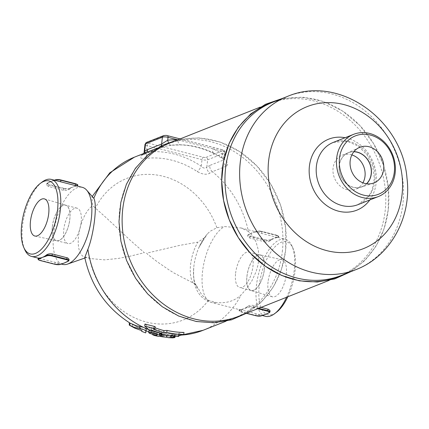 <?xml version="1.0" encoding="UTF-8"?>
<svg xmlns="http://www.w3.org/2000/svg" width="429" height="429" viewBox="0 0 429 429"><rect width="100%" height="100%" fill="white"/><g stroke="black" fill="none" stroke-linecap="round" stroke-linejoin="round"><path stroke-width="0.32" stroke-dasharray="2.15 1.61" d="M263.604 314.966A39.763 17.214 104.4 0 1 262.768 315.095A0.418 0.359 -111.6 0 1 262.704 315.267M246.584 313.342L241.414 312.022A3.764 1.019 6.6 0 1 239.913 310.467L241.157 309.974A0.418 0.359 -111.6 0 1 240.835 309.481A39.763 17.214 -75.6 0 0 243.522 308.8A39.763 17.214 -75.6 0 0 246.3 307.314A0.418 0.359 68.4 0 0 246.616 307.808L247.86 307.314A0.418 0.359 -111.6 0 1 247.538 306.821L246.3 307.314A39.763 17.214 -75.6 0 0 247.592 306.37C249.051 305.351 250.976 305.035 253.362 305.421L261.068 307.395M241.157 309.974L246.616 307.808M268.168 313.095A0.418 0.359 68.4 0 0 268.227 312.929A39.763 17.214 104.4 0 1 267.632 313.309M256.065 313.894L255.882 315.438A4.183 1.131 -173.4 0 0 261.524 315.588L262.768 315.095A39.763 17.214 104.4 0 1 261.577 315.138L239.65 309.524A39.763 17.214 -75.6 0 0 240.835 309.481L239.597 309.974A4.183 1.131 -173.4 0 0 239.092 310.43A4.183 1.131 -173.4 0 0 241.264 311.701L255.882 315.438L255.931 315.733M270.072 311.095L269.519 311.985A39.763 17.214 104.4 0 1 268.227 312.929L269.471 312.435A0.418 0.359 -111.6 0 1 269.256 312.73M264.838 239.714A3.764 1.019 -173.4 0 0 269.911 239.843L271.155 239.35A0.418 0.359 -111.6 0 1 271.471 239.843A39.763 17.214 104.4 0 1 274.249 238.363A39.763 17.214 104.4 0 1 276.936 237.677A0.418 0.359 68.4 0 0 276.614 237.183L277.858 236.69A0.418 0.359 -111.6 0 1 278.174 237.183L276.936 237.677A39.763 17.214 104.4 0 1 278.126 237.639L256.193 232.025A39.763 17.214 -75.6 0 0 255.003 232.062A39.763 17.214 -75.6 0 0 253.249 232.421A39.763 17.214 -75.6 0 0 252.322 232.749A39.763 17.214 -75.6 0 0 251.088 233.317A39.763 17.214 -75.6 0 0 249.544 234.234A0.418 0.359 -111.6 0 1 249.957 233.923L248.713 234.416A3.764 1.019 -173.4 0 0 250.214 235.971L264.838 239.714L264.591 240.192L249.973 236.449L250.214 235.971M271.155 239.35L276.614 237.183M255.416 231.757A0.418 0.359 68.4 0 0 255.003 232.062L256.247 231.574A0.418 0.359 -111.6 0 1 256.66 231.263L249.957 233.923M264.414 241.736C266.795 242.122 268.715 241.806 270.179 240.792A39.763 17.214 104.4 0 1 271.471 239.843L270.232 240.337A4.183 1.131 6.6 0 1 264.591 240.192L264.414 241.736L249.598 237.939L247.876 236.808L247.801 235.178A4.183 1.131 6.6 0 1 248.3 234.727A0.418 0.359 -111.6 0 1 248.713 234.416M248.252 235.178L248.3 234.727L249.544 234.234A39.763 17.214 -75.6 0 0 248.252 235.178L247.699 236.068M70.131 187.897A0.418 0.359 -111.6 0 1 70.453 188.39L69.208 188.883A0.418 0.359 68.4 0 0 68.892 188.39L73.23 186.905A39.763 17.214 104.4 0 1 75.912 186.224A0.418 0.359 68.4 0 0 75.595 185.73L76.834 185.237A3.764 1.019 -173.4 0 0 75.332 183.687M55.636 179.81L54.392 180.303A0.418 0.359 68.4 0 0 53.984 180.609A39.763 17.214 -75.6 0 0 52.231 180.968A39.763 17.214 -75.6 0 0 51.298 181.295A39.763 17.214 -75.6 0 0 50.064 181.858A39.763 17.214 -75.6 0 0 48.52 182.775A0.418 0.359 -111.6 0 1 48.933 182.47L47.694 182.963A0.418 0.359 68.4 0 0 47.281 183.269L48.52 182.775A39.763 17.214 -75.6 0 0 47.228 183.719L46.675 184.609L46.852 185.349L48.557 186.481L63.39 190.283C65.771 190.669 67.696 190.353 69.155 189.334A39.763 17.214 104.4 0 1 70.453 188.39A39.763 17.214 104.4 0 1 73.23 186.905L75.595 185.73M54.392 180.303L48.933 182.47M58.5 181.242L55.175 180.566A39.763 17.214 -75.6 0 0 53.984 180.609L54.783 180.293M77.654 185.274A4.183 1.131 6.6 0 1 77.156 185.73L75.912 186.224A39.763 17.214 104.4 0 1 77.102 186.181L77.552 186.159L76.947 185.966M67.149 261.636A0.418 0.359 68.4 0 0 67.208 261.47A39.763 17.214 104.4 0 1 66.608 261.856M62.586 263.508A39.763 17.214 104.4 0 1 61.744 263.642A0.418 0.359 -111.6 0 1 61.679 263.814M60.446 264.296A0.418 0.359 68.4 0 0 60.505 264.13L61.744 263.642A39.763 17.214 104.4 0 1 60.553 263.679L38.176 258.086M69.053 259.642L68.501 260.526A39.763 17.214 104.4 0 1 67.208 261.47L68.447 260.977A4.183 1.131 -173.4 0 0 68.951 260.526M42.053 182.078A39.763 17.214 -75.6 0 0 22.549 225.402A39.763 17.214 -75.6 0 0 24.759 249.651M62.623 264.387A39.763 17.214 104.4 0 1 53.614 233.355A39.763 17.214 104.4 0 1 82.341 187.35M265.471 316.307A39.763 17.214 104.4 0 1 256.467 285.28A39.763 17.214 104.4 0 1 285.194 239.269A39.763 17.214 104.4 0 1 291.993 246.053A39.763 17.214 104.4 0 1 286.604 297.259M287.8 296.788A37.666 16.307 -75.6 0 0 292.943 248.193A37.666 16.307 -75.6 0 0 274.356 247.485A37.666 16.307 -75.6 0 0 259.288 285.355A37.666 16.307 -75.6 0 0 276.555 312.205M248.418 231.435L241.055 227.971L224.533 226.56L216.865 227.713L210.226 231.231L207.33 233.912L204.343 237.87L197.887 242.154L179.885 245.334L146.638 253.169L147.699 254.402L157.604 262.039L169.069 269.921L174.399 273.23L193.157 283.006L196.332 285.398L198.879 289.446C200.713 294.096 203.914 297.705 208.473 300.257L215.755 302.434C225.976 303.684 234.411 301.179 241.071 294.921L246.423 288.926L251.936 280.764L256.097 271.691L257.834 265.589L258.564 261.181L258.387 250.198L255.995 241.8L252.488 235.693L248.418 231.435A93.125 80.073 68.4 0 0 212.35 171.713L209.84 173.139C206.671 174.984 202.493 174.474 197.297 171.616A90.047 77.424 68.4 0 0 145.737 158.419C140.637 158.644 139.168 157.706 141.323 155.604L143.865 154.188L157.808 148.654C161.567 147.142 166.221 145.978 171.766 145.152A6.279 3.116 84.1 0 1 171.343 145.254L171.343 145.254A6.279 3.116 84.1 0 1 168.404 142.578M268.066 281.869A19.171 8.301 -75.6 0 0 272.286 296.798A19.171 8.301 -75.6 0 0 285.205 280.309A19.171 8.301 -75.6 0 0 281.789 259.658A19.171 8.301 -75.6 0 0 268.066 281.869M235.591 273.284A18.286 7.915 104.4 0 1 248.799 252.123A18.286 7.915 104.4 0 1 252.944 266.393A18.286 7.915 104.4 0 1 239.736 287.553A18.286 7.915 104.4 0 1 235.591 273.284M264.35 269.315A18.286 7.915 -75.6 0 0 260.205 255.041A18.286 7.915 -75.6 0 0 248 270.801A18.286 7.915 -75.6 0 0 251.142 290.471A18.286 7.915 -75.6 0 0 264.35 269.315M246.943 276.222A18.399 7.969 104.4 0 1 260.119 254.901A18.399 7.969 104.4 0 1 263.39 274.726A18.399 7.969 104.4 0 1 250.997 290.551A18.399 7.969 104.4 0 1 246.943 276.222M81.161 222.42A18.286 7.915 -75.6 0 0 77.016 208.151A18.286 7.915 -75.6 0 0 63.808 229.311A18.286 7.915 -75.6 0 0 67.954 243.581A18.286 7.915 -75.6 0 0 81.161 222.42M52.397 226.389A18.286 7.915 104.4 0 1 65.61 205.234A18.286 7.915 104.4 0 1 68.747 224.903A18.286 7.915 104.4 0 1 56.542 240.664A18.286 7.915 104.4 0 1 52.397 226.389M69.809 219.482A18.399 7.969 -75.6 0 0 65.755 205.153A18.399 7.969 -75.6 0 0 53.357 220.978A18.399 7.969 -75.6 0 0 56.633 240.803A18.399 7.969 -75.6 0 0 69.809 219.482M144.203 153.287A6.279 5.025 -125.7 0 1 142.852 154.928L142.852 154.928A6.279 5.025 -125.7 0 1 141.323 155.604M223.128 158.296C227.756 161.738 228.813 164.366 226.292 166.179A6.279 5.4 -111.6 0 1 223.75 159.92L224.308 158.982L222.538 154.226L222.871 151.362A4.183 1.131 6.6 0 1 225.043 152.633A4.183 1.131 6.6 0 1 224.539 153.089A2.091 1.802 68.4 0 0 222.941 150.617A2.091 0.568 -173.4 0 0 222.109 149.753A2.091 0.906 -75.6 0 1 222.394 149.732A2.091 0.906 -75.6 0 1 222.871 151.362L213.175 148.879A6.279 2.317 -63.6 0 0 213.358 153.319L213.358 153.319A6.279 2.317 -63.6 0 0 214.355 153.292A93.125 80.073 -111.6 0 1 223.128 158.296A6.279 2.043 122.9 0 1 222.104 158.312L222.104 158.312A6.279 2.043 122.9 0 1 222.538 154.226A99.405 85.473 68.4 0 0 213.175 148.879L177.74 139.811A6.279 3.008 -88.5 0 0 180.55 144.905L180.55 144.905A6.279 3.008 -88.5 0 0 181.156 144.793C192.364 145.179 203.426 148.016 214.355 153.292M144.101 152.284L146.434 152.166A6.279 3.126 83.2 0 1 145.737 158.419M163.46 135.703A2.091 1.802 -111.6 0 1 164.463 135.65L147.581 142.348A2.091 0.568 -173.4 0 0 148.418 143.211A2.091 0.906 -75.6 0 0 147.19 145.608L146.434 152.166A95.747 82.325 -111.6 0 1 201.26 166.2A6.279 2.011 123.6 0 1 197.297 171.616M148.418 143.211L203.239 157.245A2.091 0.906 -75.6 0 0 202.016 159.642L201.26 166.2C203.373 168.399 205.223 168.71 206.805 167.133A6.279 5.025 54.3 0 0 209.84 173.139M84.781 257.545L85.602 257.759L86.728 257.202L90.642 258.596L104.617 259.861L118.077 258.467L129.955 256.226L144.342 252.702L130.979 240.926L106.253 217.782L92.691 205.657L91.833 197.319L93.141 197.34M146.246 329.408L145.935 330.657L141.924 328.936L142.096 328.609L140.492 327.858L135.012 325.922L129.29 322.656M141.924 328.93L141.86 330.668L142.096 328.609M146.085 330.813L145.704 332.899M173.659 335.103L175.107 335.499L173.026 335.778L170.41 335.167A90.717 78.003 68.4 0 0 174.179 335.103L175.381 334.738L172.426 333.88A88.69 76.26 -111.6 0 1 161.181 333.537L159.996 333.724L162.94 334.706A90.717 78.003 68.4 0 0 166.661 335.033L169.187 335.628L173.659 335.103A93.125 80.073 68.4 0 1 161.754 333.558M282.309 251.753A93.125 80.073 68.4 0 0 249.426 163.138A93.125 80.073 68.4 0 0 166.634 144.38A93.125 80.073 68.4 0 0 126.56 260.478A93.125 80.073 68.4 0 0 235.344 317.492A93.125 80.073 68.4 0 0 282.309 251.753M155.169 326.635L153.684 327.225A93.125 80.073 68.4 0 0 155.041 327.761M183.987 332.411L178.796 333.338L179.022 334.384A93.125 80.073 -111.6 0 1 162.065 332.373L161.974 331.392A93.125 80.073 -111.6 0 1 151.694 328.013L150.204 328.603L144.954 324.045M161.787 334.121L159.025 334.352L156.687 333.403C154.333 332.336 153.11 332.073 153.014 332.614L155.046 333.499L157.159 333.649L156.724 333.365A92.873 79.858 -111.6 0 1 149.994 331.344L148.911 330.662M152.756 334.824C152.842 334.379 154.065 334.641 156.429 335.612L158.521 336.384M175.241 336.32L175.107 335.499L174.871 337.548M152.595 334.288L152.815 332.389L152.81 334.357M156.939 335.532L157.159 333.649L156.724 333.365L156.488 335.381M149.705 330.416L150.402 330.453M166.618 335.43L166.661 335.033M160.628 336.465L159.738 335.977L160.913 335.843A91.077 78.314 68.4 0 0 172.152 336.25L175.118 337.012L173.922 337.328A92.959 79.933 -111.6 0 1 170.157 337.366L172.56 337.864M129.805 325.407L133.564 327.531M141.661 331.193L145.683 332.84M170.157 337.366L170.41 335.167M153.448 329.241L153.684 327.225M178.561 335.376L178.796 333.338M178.914 335.317L179.022 334.384M161.835 334.373L162.065 332.373M161.744 333.392L161.974 331.392M151.464 330.03L151.694 328.013M149.973 330.625L150.204 328.603M272.565 102.333A93.125 80.073 -111.6 0 1 355.362 121.091A93.125 80.073 -111.6 0 1 388.245 209.706A93.125 80.073 -111.6 0 1 341.28 275.445M329.081 280.405L338.138 276.807A93.232 80.164 68.4 0 0 385.156 210.993A93.232 80.164 68.4 0 0 352.236 122.276A93.232 80.164 68.4 0 0 269.348 103.502L260.29 107.094M169.777 143.023A93.232 80.164 -111.6 0 1 252.665 161.797A93.232 80.164 -111.6 0 1 285.585 250.515A93.232 80.164 -111.6 0 1 238.567 316.329M351.85 154.912A18.286 15.723 68.4 0 0 342.294 155.18A18.286 15.723 68.4 0 0 333.076 168.088A18.286 15.723 68.4 0 0 339.532 185.489A18.286 15.723 68.4 0 0 355.786 189.168A18.286 15.723 68.4 0 0 362.923 182.813M366.522 183.757A18.286 15.723 -111.6 0 1 361.985 186.706A18.286 15.723 -111.6 0 1 345.731 183.027A18.286 15.723 -111.6 0 1 339.269 165.626A18.286 15.723 -111.6 0 1 348.493 152.719A18.286 15.723 -111.6 0 1 353.823 151.759M353.909 151.646A18.399 15.825 68.4 0 0 347.683 152.944A18.399 15.825 68.4 0 0 340.535 175.552A18.399 15.825 68.4 0 0 361.245 187.098A18.399 15.825 68.4 0 0 366.661 183.773M86.728 257.202A27.204 11.781 104.4 0 1 84.728 257.084A27.204 11.781 104.4 0 1 78.566 235.853A27.204 11.781 104.4 0 1 92.691 205.657M241.414 312.022L241.441 310.151M261.577 315.138L261.524 315.588A0.418 0.359 -111.6 0 1 261.47 315.755M239.913 310.467A0.418 0.359 -111.6 0 1 239.597 309.974L239.65 309.524M269.519 311.985L269.471 312.435A4.183 1.131 -173.4 0 0 269.97 311.98M247.86 307.314A3.764 1.019 6.6 0 1 252.938 307.448L253.18 306.971A4.183 1.131 -173.4 0 0 247.538 306.821L247.592 306.37M252.938 307.448L257.802 308.692M258.633 308.365L253.18 306.971L253.362 305.421M269.911 239.843A0.418 0.359 -111.6 0 1 270.232 240.337L270.179 240.792M249.791 237.993L249.973 236.449A4.183 1.131 6.6 0 1 247.801 235.178L248.514 234.427L251.083 233.317M277.858 236.69A3.764 1.019 -173.4 0 0 276.356 235.14L276.507 235.462A4.183 1.131 6.6 0 1 278.678 236.733A4.183 1.131 6.6 0 1 278.174 237.183L278.126 237.639M256.193 232.025L256.247 231.574A4.183 1.131 6.6 0 1 261.888 231.719L261.733 231.397A3.764 1.019 -173.4 0 0 256.66 231.263M261.706 233.263L261.888 231.719L276.507 235.462L276.33 237.006M276.356 235.14L261.733 231.397M77.102 186.181L77.156 185.73A0.418 0.359 68.4 0 0 76.834 185.237M69.155 189.334L69.208 188.883A4.183 1.131 6.6 0 1 63.567 188.739L63.814 188.256A3.764 1.019 -173.4 0 0 68.892 188.39M63.39 190.283L63.567 188.739L48.949 184.996L49.196 184.513L63.814 188.256M48.772 186.54L48.949 184.996A4.183 1.131 6.6 0 1 46.777 183.725A4.183 1.131 6.6 0 1 47.281 183.269L47.228 183.719M47.694 182.963A3.764 1.019 -173.4 0 0 49.196 184.513M68.238 261.277A0.418 0.359 68.4 0 0 68.447 260.977L68.501 260.526M54.907 264.28L54.864 263.985A4.183 1.131 -173.4 0 0 60.505 264.13L60.553 263.679M40.288 260.537L40.24 260.242L54.864 263.985L55.041 262.441M38.068 258.971A4.183 1.131 -173.4 0 0 40.24 260.242L40.423 258.698M215.755 302.434A39.763 17.214 104.4 0 1 211.561 302.509A39.763 17.214 104.4 0 1 202.552 271.482A39.763 17.214 104.4 0 1 224.533 226.56M146.621 152.327A6.279 5.4 -111.6 0 1 144.503 153.984L144.503 153.984A6.279 5.4 -111.6 0 1 143.865 154.188A93.125 80.073 68.4 0 0 134.406 157.175M157.808 148.654A6.279 5.4 68.4 0 0 158.446 148.45L158.446 148.45A6.279 5.4 68.4 0 0 161.084 145.903M177.472 139.741L177.74 139.811A99.405 85.473 68.4 0 0 177.236 139.8M171.766 145.152A93.125 80.073 -111.6 0 1 181.156 144.793M226.292 166.179L212.35 171.713A6.279 5.4 -111.6 0 1 209.808 165.455L223.75 159.92L224.539 153.089L207.657 159.786A4.183 1.131 6.6 0 1 202.016 159.642L147.19 145.608A4.183 1.131 6.6 0 1 145.018 144.337M203.239 157.245A2.091 0.568 -173.4 0 0 206.059 157.32A2.091 1.802 -111.6 0 1 207.657 159.786L206.805 167.133L209.808 165.455M222.109 149.753L167.283 135.72A2.091 0.568 -173.4 0 0 164.463 135.65M167.573 135.698A2.091 0.906 -75.6 0 0 167.283 135.72M216.865 227.713A76.201 65.524 68.4 0 0 157.722 175.155A76.201 65.524 68.4 0 0 95.377 208.129M147.581 142.348A2.091 1.802 68.4 0 0 146.579 142.407M206.059 157.32L222.941 150.617M148.713 329.622A93.125 80.073 68.4 0 0 150.643 330.357M174.705 335.146A93.125 80.073 68.4 0 0 179.987 335.135M203.115 330.287A93.125 80.073 68.4 0 0 241.071 294.921M161.073 336.4L161.309 334.384M156.429 335.612L156.687 333.403M89.57 258.306A76.201 65.524 68.4 0 0 140.916 320.383A76.201 65.524 68.4 0 0 208.473 300.257M171.289 335.993L171.364 335.344M149.759 333.365L149.994 331.344M140.251 329.928L140.492 327.858M132.202 326.748L132.464 324.442M173.922 337.328L174.179 335.103M172.152 336.25L172.426 333.88M162.902 334.995L162.94 334.706M160.913 335.843L161.181 333.537M333.295 142.401A33.483 28.791 -111.6 0 1 372.41 162.897A33.483 28.791 -111.6 0 1 358.006 204.638L368.827 196.01L372.056 190.031L374.361 178.555L372.672 166.296L367.004 154.799L358.231 146.085L347.158 141.27L333.301 142.396M369.803 199.957A38.192 32.84 68.4 0 0 373.289 162.548A38.192 32.84 68.4 0 0 345.098 137.714M287.242 96.509A93.125 80.073 -111.6 0 1 396.021 153.528A93.125 80.073 -111.6 0 1 355.952 269.621M193.157 283.006A27.204 11.781 104.4 0 1 197.887 242.154M204.944 237.023A30.631 13.261 -75.6 0 0 198.874 247.538A30.631 13.261 -75.6 0 0 193.742 267.589A30.631 13.261 -75.6 0 0 198.879 289.446M246.557 313.358L241.361 312.022C239.736 311.567 238.98 311.03 239.092 310.43L239.194 309.545M253.255 232.421L256.456 231.274L261.792 231.392L276.41 235.135C278.469 235.896 279.225 236.427 278.678 236.733L278.577 237.618M52.231 180.968L54.456 180.207M46.675 184.609L46.777 183.725L47.49 182.974L50.059 181.864M38.17 258.129L38.776 258.285M57.229 263.004L61.272 264.039M292.943 248.193L291.993 246.053M196.332 285.398C196.589 285.382 192.728 283.59 193.742 267.583C193.206 277.643 194.085 284.765 196.38 288.931C198.295 293.565 202.563 299.887 211.561 302.509L239.8 309.738M258.253 314.462L262.291 315.497M241.055 227.971L259.518 232.7M277.971 237.419L285.194 239.269M248.799 252.123L260.205 255.046M251.137 290.471L239.731 287.553M272.286 296.798L250.997 290.551M281.794 259.658L260.119 254.901M77.016 208.151L65.61 205.234M56.542 240.658L67.948 243.581M34.958 236.047L56.628 240.803M44.46 198.906L65.755 205.153M180.132 138.91L222.394 149.732C224.099 150.005 224.984 150.97 225.043 152.633L224.458 160.451L222.104 158.312L213.358 153.319C202.499 148.085 191.559 145.281 180.55 144.905L171.343 145.254L165.347 146.348L158.446 148.45L142.852 154.928L143.828 153.432M91.833 197.319L92.289 196.391M225.783 321.289L235.344 317.492M157.068 148.177L166.634 144.38M141.945 329.199L134.502 325.659M178.877 335.65L173.026 335.778M168.924 335.612L167.782 335.532M161.706 334.818L159.025 334.352M155.046 333.499L148.788 331.735M157.041 335.623L157.271 333.601M175.118 337.012L175.381 334.738M159.738 335.977L159.996 333.724M350.842 271.654L364.945 260.462L376.195 245.946L384.078 228.823L388.261 209.899L388.304 187.232L383.328 164.725L373.638 143.715L359.818 125.466L342.685 111.079L323.235 101.432L302.633 97.152L282.132 98.536M247.624 312.736L261.926 301.56L273.348 286.985L281.354 269.739L285.591 250.654L285.617 227.896L280.593 205.303L270.828 184.234L256.901 165.964L239.65 151.593L220.088 142.02L199.394 137.865L178.834 139.425M342.294 155.18L348.493 152.719M361.985 186.706L355.786 189.168M373.171 183.194L361.245 187.098M359.046 147.608L347.688 152.939M85.602 257.754L84.878 258.011M84.728 257.084L90.642 258.596M204.343 237.87L198.874 247.538L207.33 233.912"/><path stroke-width="0.64" d="M262.704 315.267A0.418 0.359 -111.6 0 1 262.355 315.401L261.111 315.894A3.764 1.019 6.6 0 1 256.038 315.76L246.584 313.342M267.814 313.234A0.418 0.359 68.4 0 0 268.018 313.224L269.256 312.73A0.418 0.359 -111.6 0 1 269.058 312.741L265.449 314.409A39.763 17.214 104.4 0 1 264.537 314.73A39.763 17.214 104.4 0 1 263.604 314.966M267.632 313.309A39.763 17.214 104.4 0 1 266.682 313.846A39.763 17.214 104.4 0 1 265.449 314.409L262.355 315.401M266.688 313.84L268.018 313.224A0.418 0.359 68.4 0 0 268.168 313.095M261.068 307.395L268.699 309.411L270.05 310.725L269.97 311.98A4.183 1.131 -173.4 0 0 267.798 310.709L267.557 311.191A3.764 1.019 6.6 0 1 269.058 312.741M92.289 196.391L109.824 172.78L134.406 157.175A93.125 80.073 68.4 0 0 93.79 198.295L86.583 190.042A39.763 17.214 104.4 0 0 82.341 187.35L51.276 179.397A39.763 17.214 -75.6 0 0 42.053 182.078L40.192 183.499A37.666 16.307 104.4 0 1 55.389 221.493A37.666 16.307 104.4 0 1 23.809 247.512A37.666 16.307 104.4 0 1 21.713 224.544A37.666 16.307 104.4 0 1 40.192 183.499M68.034 261.288A0.418 0.359 68.4 0 0 68.238 261.277L68.951 260.526A4.183 1.131 -173.4 0 0 66.779 259.255L66.533 259.733A3.764 1.019 6.6 0 1 68.034 261.288L66.795 261.781A0.418 0.359 68.4 0 0 67.149 261.636M40.133 258.521A0.418 0.359 -111.6 0 1 39.817 258.027L38.572 258.521A0.418 0.359 68.4 0 0 38.894 259.014L42.498 257.341A39.763 17.214 -75.6 0 0 45.276 255.861A0.418 0.359 68.4 0 0 45.597 256.354L46.836 255.861A3.764 1.019 6.6 0 1 51.914 255.99L66.533 259.733M66.795 261.781L64.43 262.956A39.763 17.214 104.4 0 1 63.513 263.277A39.763 17.214 104.4 0 1 62.586 263.508M66.608 261.856A39.763 17.214 104.4 0 1 65.669 262.387A39.763 17.214 104.4 0 1 64.43 262.956L60.092 264.441A0.418 0.359 68.4 0 0 60.446 264.296M61.679 263.814A0.418 0.359 -111.6 0 1 61.331 263.948M38.626 258.065L38.572 258.521A4.183 1.131 -173.4 0 0 38.068 258.971L38.176 258.086L38.626 258.065A39.763 17.214 -75.6 0 0 39.817 258.027A39.763 17.214 -75.6 0 0 42.498 257.341L45.597 256.354M66.956 257.711L66.779 259.255L52.161 255.512A4.183 1.131 -173.4 0 0 46.52 255.368L45.276 255.861A39.763 17.214 -75.6 0 0 46.568 254.912C48.032 253.898 49.952 253.582 52.338 253.968L67.68 257.952L69.031 259.266L68.951 260.526M23.809 247.512L24.759 249.651A39.763 17.214 -75.6 0 0 31.558 256.435A39.763 17.214 -75.6 0 0 58.092 222.184A39.763 17.214 -75.6 0 0 51.276 179.397M86.583 190.042A39.763 17.214 104.4 0 1 89.162 230.137A39.763 17.214 104.4 0 1 67.637 264.06A39.763 17.214 104.4 0 1 62.623 264.387L61.272 264.039M48.686 213.835A19.171 8.301 104.4 0 1 34.958 236.047A19.171 8.301 104.4 0 1 31.548 215.396A19.171 8.301 104.4 0 1 44.46 198.906A19.171 8.301 104.4 0 1 48.686 213.835M286.604 297.259A39.763 17.214 104.4 0 1 274.694 313.626A39.763 17.214 104.4 0 1 265.471 316.307L262.291 315.497M274.694 313.626L276.555 312.205A37.666 16.307 -75.6 0 0 287.8 296.788M168.404 142.578A6.279 3.116 84.1 0 1 167.712 140.192L161.615 144.021L147.673 149.555A6.279 5.4 -111.6 0 1 146.621 152.327M147.673 149.555L144.675 151.233A6.279 5.025 -125.7 0 1 144.203 153.287M146.579 142.407L145.018 144.337A4.183 1.131 6.6 0 1 145.522 143.881L162.403 137.183A2.091 1.802 -111.6 0 1 163.46 135.703L146.579 142.407A2.091 1.802 68.4 0 0 145.522 143.881L144.675 151.233L143.828 153.432M145.683 332.84L146.01 331.435L144.573 329.992L143.147 329.338L134.433 327.418L129.285 325.107L134.765 328.131L141.86 330.673L141.661 331.193L141.742 330.523L141.683 331.36L145.704 332.899M93.79 198.295C97.485 204.081 94.026 233.982 87.891 249.276L84.781 257.545C91.034 285.955 106.129 307.818 130.073 323.134L136.438 325.815L143.383 327.3L144.804 327.965L146.246 329.392L146.016 331.419M150.402 330.453L151.952 330.797A93.125 80.073 68.4 0 0 159.593 333.043L161.787 334.121L161.556 336.132L159.363 335.044A95.217 81.875 -111.6 0 1 151.721 332.802L148.681 332.679L149.759 333.365A94.981 81.671 68.4 0 0 156.488 335.381L156.923 335.671L154.531 335.526L152.756 334.824L152.595 334.288M144.954 324.045L155.169 326.635L154.939 328.652L144.718 326.094L144.954 324.045M155.041 327.761A93.125 80.073 68.4 0 0 163.958 330.603L167.031 330.4A93.125 80.073 68.4 0 0 183.987 332.411L183.751 334.464A95.217 81.875 -111.6 0 1 166.801 332.405L163.728 332.604A95.217 81.875 -111.6 0 1 153.448 329.241L154.939 328.652M154.531 335.526L158.521 336.39L161.556 336.132M156.488 335.381L156.939 335.532M148.681 332.679L148.911 330.662L149.705 330.416M168.447 337.682L172.833 337.864L174.871 337.548L173.423 337.135L168.447 337.682L166.409 337.21L166.618 335.43M174.871 337.548L175.241 336.32M166.409 337.21A92.959 79.933 -111.6 0 1 162.688 336.867L160.628 336.465M129.285 325.107L129.29 322.656M163.728 332.604L163.958 330.603M166.801 332.405L167.031 330.4M144.718 326.094L149.973 330.625L151.464 330.03A95.217 81.875 68.4 0 0 161.744 333.392L161.835 334.373A95.217 81.875 68.4 0 0 178.786 336.438L178.561 335.376L183.751 334.464M178.786 336.438L178.914 335.317M355.952 269.621L341.28 275.445A93.125 80.073 -111.6 0 1 258.483 256.692A93.125 80.073 -111.6 0 1 225.6 168.077A93.125 80.073 -111.6 0 1 272.565 102.333L287.242 96.509C339.398 74.045 402.788 120.222 406.998 178.4C411.835 216.827 390.84 256.36 355.952 269.621A93.125 80.073 -111.6 0 1 273.16 250.868A93.125 80.073 -111.6 0 1 240.272 162.253A93.125 80.073 -111.6 0 1 287.242 96.509M269.348 103.502A93.232 80.164 68.4 0 0 229.231 219.728A93.232 80.164 68.4 0 0 338.138 276.807M329.081 280.405L238.567 316.329A93.232 80.164 -111.6 0 1 129.66 259.25A93.232 80.164 -111.6 0 1 169.777 143.023L260.29 107.094M362.923 182.813A18.286 15.723 68.4 0 0 365.009 176.26A18.286 15.723 68.4 0 0 351.85 154.912M353.823 151.759A18.286 15.723 -111.6 0 1 369.852 163.916A18.286 15.723 -111.6 0 1 366.522 183.757M383.655 169.364A19.171 16.484 -111.6 0 1 373.171 183.194A19.171 16.484 -111.6 0 1 351.598 171.16A19.171 16.484 -111.6 0 1 359.046 147.608A19.171 16.484 -111.6 0 1 376.523 150.793A19.171 16.484 -111.6 0 1 383.655 169.364M366.661 183.773A18.399 15.825 68.4 0 0 371.31 173.825A18.399 15.825 68.4 0 0 353.909 151.646M336.685 157.99A33.483 28.791 68.4 0 0 348.509 189.849A33.483 28.791 68.4 0 0 378.276 196.595A33.483 28.791 68.4 0 0 392.685 154.853A33.483 28.791 68.4 0 0 353.571 134.352A33.483 28.791 68.4 0 0 336.685 157.99M339.505 158.06A31.392 26.989 -111.6 0 1 383.628 142.589A31.392 26.989 -111.6 0 1 377.611 194.584A31.392 26.989 -111.6 0 1 339.505 158.06M261.47 315.755A0.418 0.359 -111.6 0 1 261.111 315.894M257.802 308.692L267.557 311.191M267.98 309.164L267.798 310.709L258.633 308.365M60.816 179.971L75.391 183.682L75.488 184.003A4.183 1.131 6.6 0 1 77.654 185.274L77.558 186.122M54.456 180.207L55.438 179.821A0.418 0.359 68.4 0 1 55.636 179.81A3.764 1.019 -173.4 0 1 60.714 179.944L60.864 180.266L75.488 184.003L75.306 185.553M77.654 185.274C78.207 184.974 77.451 184.443 75.391 183.682L60.773 179.939L55.438 179.821A0.418 0.359 68.4 0 0 55.223 180.116A4.183 1.131 6.6 0 1 60.864 180.266L60.687 181.81M54.783 180.293L55.223 180.116L55.191 180.4M52.338 253.968L51.914 255.99M46.568 254.912L46.52 255.368A0.418 0.359 68.4 0 0 46.836 255.861M60.092 264.441A3.764 1.019 6.6 0 1 55.014 264.307L54.907 264.28M55.014 264.307L40.288 260.537M40.396 260.564A3.764 1.019 6.6 0 1 38.894 259.014M161.084 145.903A6.279 5.4 68.4 0 0 161.615 144.021L162.403 137.183A4.183 1.131 6.6 0 1 168.045 137.328A2.091 0.906 -75.6 0 0 167.573 135.698C166.613 135.307 165.245 135.312 163.46 135.703M177.236 139.8A99.405 85.473 68.4 0 0 167.712 140.192L168.045 137.328L177.472 139.741M146.016 331.402L146.246 329.408M87.891 249.276A93.125 80.073 68.4 0 0 143.383 327.3M144.804 327.965A93.125 80.073 68.4 0 0 148.713 329.622M150.643 330.357A93.125 80.073 68.4 0 0 151.405 330.636M160.285 333.231A93.125 80.073 68.4 0 0 161.754 333.558M179.987 335.135A93.125 80.073 68.4 0 0 203.115 330.287L225.783 321.289M152.756 334.824L152.81 334.357M151.174 332.641A95.217 81.875 68.4 0 0 160.055 335.237M171.128 337.376L171.289 335.993M173.423 337.135A95.217 81.875 68.4 0 0 174.469 337.183M151.721 332.802L151.952 330.797M159.363 335.044L159.593 333.043M129.805 325.407L130.067 323.134M139.591 328.469L139.827 326.415M143.147 329.338A95.217 81.875 68.4 0 0 144.573 329.992M162.688 336.867L162.902 334.995M378.276 196.595L358.006 204.638A33.483 28.791 -111.6 0 1 328.239 197.898A33.483 28.791 -111.6 0 1 316.414 166.034A33.483 28.791 -111.6 0 1 333.295 142.401L353.571 134.352M345.098 137.714A38.192 32.84 68.4 0 0 309.416 166.125A38.192 32.84 68.4 0 0 330.255 207.851A38.192 32.84 68.4 0 0 369.803 199.957M268.656 160.532A76.383 65.68 -111.6 0 1 376.029 122.882A76.383 65.68 -111.6 0 1 361.39 249.405A76.383 65.68 -111.6 0 1 268.656 160.532M264.532 314.73L261.315 315.883L255.979 315.765L246.557 313.358M269.256 312.73L269.97 311.98M65.675 262.387L68.238 261.277M38.068 258.971C37.956 259.577 38.712 260.108 40.337 260.569L54.955 264.312L60.291 264.43L63.508 263.277M31.558 256.435L38.17 258.129M180.132 138.91L167.573 135.698M145.018 144.337L144.101 152.284M134.406 157.175L157.068 148.177M203.115 330.287L178.877 335.65M167.782 335.532L161.706 334.818M148.788 331.735L146.085 330.813M282.132 98.536L265.438 104.301L250.606 114.017L238.336 127.209L229.188 143.238L223.557 161.352L221.67 180.727L223.595 200.482L229.231 219.728L238.326 237.607L250.472 253.303L265.133 266.103L281.655 275.429L299.308 280.818L317.283 282.009L334.743 278.909L350.842 271.654M178.834 139.425L162.264 145.302L147.565 155.083L135.419 168.291L126.383 184.298L120.828 202.359L118.994 221.654L120.935 241.323L126.56 260.483L135.607 278.282L147.678 293.924L162.248 306.708L178.673 316.044L196.23 321.498L214.13 322.785L231.537 319.82L247.624 312.736M84.878 258.011L67.637 264.06"/></g></svg>
